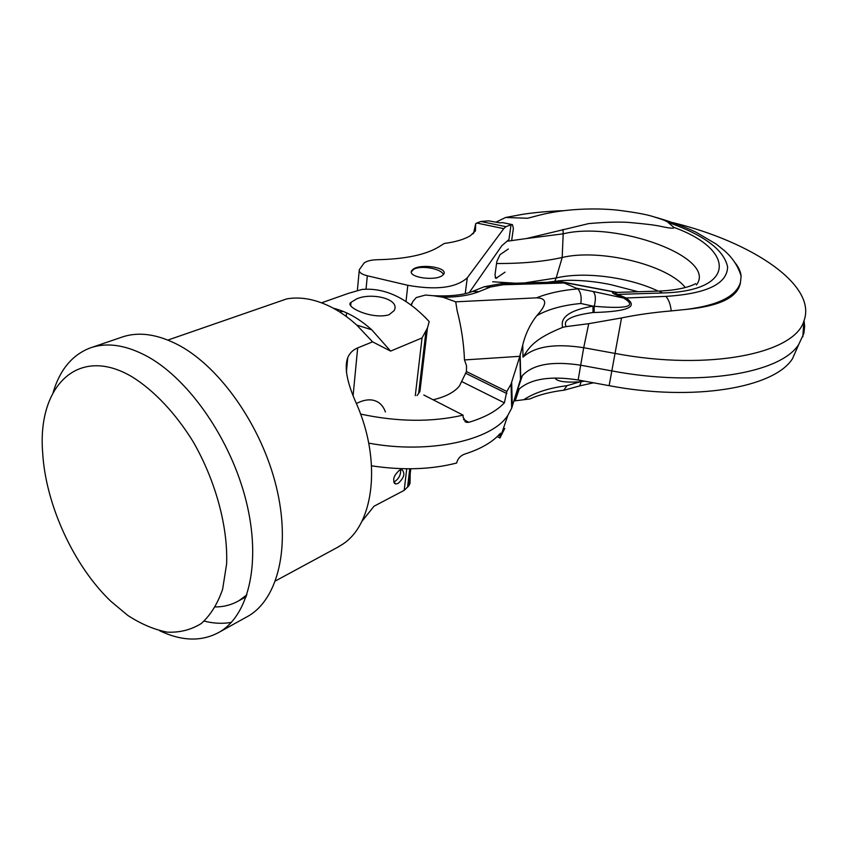 <?xml version="1.0" encoding="UTF-8"?>
<svg xmlns="http://www.w3.org/2000/svg" width="848" height="848" viewBox="0 0 848 848"><rect width="100%" height="100%" fill="white"/><g stroke="black" fill="none" stroke-linecap="round" stroke-linejoin="round"><path stroke-width="1.27" d="M132.405 377.021C154.156 390.621 175.483 413.177 193.121 441.67C215.625 480.784 228.038 526.672 226.617 563.994L222.621 589.265C217.607 603.818 210.484 615.235 201.273 623.524C191.107 629.841 179.755 632.714 167.215 632.142C154.283 629.651 141.171 624.096 127.847 615.468L110.918 601.349C73.723 565.934 45.495 504.359 42.654 452.45C37.28 386.19 78.101 344.532 132.405 377.021M53.117 392.518C59.784 370.004 71.942 355.217 89.602 348.168C106.7 341.935 126.246 344.86 148.252 356.934C189.676 380.137 230.921 439.964 246.1 500.861C261.375 561.8 249.111 614.673 219.696 631.94C202.153 641.777 182.172 641.395 159.774 630.795M91.987 347.351L120.914 337.483C138.15 331.218 157.717 333.942 179.649 345.655C220.936 368.17 261.629 426.671 276.236 486.466C290.949 546.303 278.208 598.54 248.559 615.924L245.613 617.567M231.366 622.379C222.738 623.927 213.685 623.503 204.209 621.107M246.895 594.83L238.935 600.702C231.79 604.815 223.957 606.903 215.424 606.945M415.287 395.677L422.039 337.939L390.61 351.093L371.721 329.777L356.754 325.07C348.072 317.205 339.126 310.993 329.925 306.446C314.65 299.058 300.256 296.535 286.741 298.888L167.936 340.059M356.404 403.542C362.34 400.415 367.756 399.281 372.643 400.118C378.77 401.337 383.02 405.28 385.405 411.948M390.61 351.093L372.579 341.85L357.665 347.913L353.107 395.603M361.736 521.573L374.042 506.203L404.21 490.345L406.733 468.785M399.556 470.142L401.92 469.675C405.429 473.29 404.136 477.89 398.03 483.466L395.624 483.954C392.115 480.318 393.419 475.717 399.556 470.142M371.721 329.777C359.255 318.625 346.482 311.449 333.402 308.248M356.754 325.07L372.579 341.85M337.101 547.575L342.815 544.13C374.095 523.863 381.759 460.877 356.425 403.606C347.023 382.702 344.129 367.385 347.744 357.665C349.641 353.128 352.938 349.874 357.665 347.913M422.039 337.939L427.434 328.049L429.215 321.615C407.443 298.157 385.024 287.43 361.969 289.454L348.348 293.387L321.562 302.81M426.014 330.921L418.636 393.419L417.015 395.581M418.636 393.419L419.94 391.416L421.117 381.473M356.436 299.026L351.008 302.365C344.076 306.425 371.424 319.855 388.999 314.788L394.203 310.559C400.648 298.708 370.756 292.168 356.436 299.026M410.199 473.714L410.019 483.339L408.747 485.925L404.21 490.345M424.827 316.908L429.215 321.615M400.542 469.76C401.009 474.509 399.069 478.452 394.723 481.611L393.684 482.014M504.761 428.452L499.928 438.003L497.193 436.593M371.572 465.828C402.705 470.513 431.06 469.58 456.648 463.029L457.199 461.217C458.588 457.846 461.036 455.493 464.534 454.146C480.445 449.09 492.19 442.359 499.769 433.953L500.702 433.19L499.928 438.003M411.291 305.089L412.859 301.496L416.262 297.563L425.452 295.04L433.36 295.729L442.953 297.235L455.715 301.824L457.136 310.686C461.386 327.137 463.835 343.557 464.471 359.934L466.538 365.774L466.442 371.562L459.457 385.957C454.475 392.158 445.698 396.769 433.137 399.79M464.471 359.934L519.835 356.308L511.068 384.027L506.828 391.469L466.442 371.562M360.58 414.068C397.553 421.965 431.727 422.325 463.082 415.149L423.799 394.998M343.101 311.364L339.603 311.905M506.828 391.469L504.38 402.821C496.769 410.962 484.939 417.46 468.88 422.293L466.474 422.357L463.103 417.333L463.082 415.149M804.074 320.555L804.657 326.469L803.862 333.412L798.784 344.383C780.595 373.555 698.317 387.324 611.832 370.905L580.626 365.202C552.26 360.877 532.82 364.375 522.336 375.675L520.481 379.427L511.694 408.142L507.825 415.382C491.882 440.483 428.802 454.401 368.71 443.133M513.93 400.987L517.969 390.101C529.724 378.939 549.79 375.569 578.145 379.978L583.71 347.712C555.037 343.26 534.791 346.408 522.983 357.156L522.76 344.956L519.835 356.308M455.715 301.824L536.53 297.839C547.267 298.146 547.363 304.082 536.826 315.647C530.127 324.169 525.431 333.942 522.76 344.956M522.983 357.156C529.661 346.493 534.993 338.628 562.669 327.37C559.892 317.216 569.994 310.135 592.985 306.139L580.816 303.478C581.739 297.001 580.742 292.136 577.838 288.871L561.524 281.875M514.291 400.934L529.852 398.942C539.052 394.808 550.363 391.893 563.782 390.207L566.941 385.681C549.239 387.886 534.865 392.539 523.841 399.641M580.816 303.478C562.69 305.227 548.031 309.276 536.826 315.647M562.669 327.37L566.21 326.607C562.436 320.162 571.372 315.467 593.006 312.53L592.985 306.139L594.215 306.266C627.52 309.149 637.346 306.425 623.715 298.093L593.112 291.489C595.678 294.277 596.038 299.206 594.215 306.266L594.141 312.499C628.76 311.481 639.191 306.552 625.453 297.722L617.747 294.404C615.054 293.609 614.461 292.995 615.987 292.581L618.489 292.359M593.112 291.489L576.884 288.299M593.006 312.53L594.141 312.499M734.76 262.382C738.597 267.035 740.717 271.646 741.12 276.215L740.474 282.363C738.226 297.16 719.973 306.192 685.703 309.467L671.234 310.919C653.532 312.424 636.965 314.756 621.531 317.936L588.735 323.682L566.21 326.607M623.715 298.093L665.871 296.387C706.522 293.779 727.096 283.985 727.616 267.003C724.086 249.98 704.19 235.066 667.917 222.282C666.793 221.116 661.959 219.261 653.426 216.696C647.31 214.618 635.777 212.488 618.839 210.304C603.214 208.417 568.043 207.209 536.296 215.986L527.573 218.254L505.588 217.48L495.953 222.165M695.646 283.635C694.872 284.112 684.728 290.016 659.055 291.076L662.542 292.963L617.747 294.404L616.072 294.828L623.439 297.987L625.103 297.563M616.072 294.828C612.913 293.503 611.79 292.528 612.701 291.913L615.987 292.581M563.517 282.405L616.369 292.369M562.987 229.416L563.189 233.825L526.417 238.542L588.745 223.586C605.218 222.155 618.362 221.752 628.167 222.377C644.957 223.84 655.833 225.165 660.804 226.363C670.206 228.398 674.542 228.727 673.81 227.359L667.917 222.282M472.696 233.995L473.428 233.338M526.417 238.542L507.009 241.245M685.29 287.557C667.641 264.65 599.547 248.4 562.192 257.506C543.398 261.661 521.531 263.654 496.568 263.505M547.087 282.289L554.74 281.335C574.743 278.515 599.716 282.193 611.122 284.727L638.162 291.733M515.118 283.2L492.688 281.769M564.386 390.133L579.746 385.882L581.145 381.664L584.611 381.165M554.974 377.996C556.701 381.399 565.001 382.681 579.884 381.854L566.941 385.681M580.339 380.381L579.884 381.854L581.134 381.664L581.442 380.582M578.145 379.978L609.129 385.67C693.696 401.804 774.372 387.865 792.509 358.651L797.83 346.567M588.735 323.682L583.71 347.712L615.033 353.415C708.652 371.18 794.65 353.595 803.893 321.042C817.578 285.352 752.271 241.934 672.644 222.568M685.703 309.467C718.076 305.407 736.329 296.376 740.474 282.363M505.588 217.48L522.336 214.385C533.71 212.572 547.257 211.343 562.966 210.686M469.304 292.528L501.857 245.687L508.948 239.571L511.047 224.762L505.949 226.681L503.776 228.653L467.28 277.826C456.065 287.854 436.232 290.345 407.803 285.288L367.322 275.78L366.029 289.147M503.776 228.653L476.746 223.035L475.675 223.713L475.421 230.942L470.47 235.617C464.609 239.295 455.864 241.913 444.246 243.482L438.723 246.948C425.537 254.835 405.196 259.085 377.699 259.711C371.244 259.848 366.686 260.983 364.025 263.103L359.308 269.706C358.746 272.25 361.418 274.275 367.322 275.78M413.379 269.028L411.704 270.618C407.199 277.264 434.42 281.345 442.221 275.653L443.748 274.148C448.073 267.491 421.382 263.474 413.379 269.028M443.462 274.561C441.32 268.424 419.845 264.873 413.315 269.579L411.344 271.943M476.746 223.035L480.901 221.498L488.681 220.851L499.62 222.823L502.822 222.642M511.047 224.762L512.415 224.635L513.39 228.398L511.63 240.705M473.619 233.158L475.675 223.713M505.037 272.166L495.921 278.398L494.988 274.837L496.854 261.449L499.97 254.729L508.323 248.983M505.631 282.766L505.535 283.476M502.853 282.596L502.716 283.561M502.758 282.585L501.793 283.582M502.811 282.585L502.323 283.571M346.578 312.859L346.26 316.452M409.743 468.796L407.57 487.218M498.56 435.247L500.5 436.243M465.488 373.162L506.839 393.578M511.662 382.342L512.309 406.351L511.694 408.132L511.068 384.027M520.481 379.427L519.909 355.778M442.953 297.235C457.496 297.213 469.474 295.358 478.887 291.659L490.473 287.016L503.214 284.748L564.62 282.978M577.838 288.871C561.853 290.228 548.084 293.207 536.53 297.839M478.887 291.659L472.612 291.383C463.602 295.009 450.511 296.461 433.36 295.729M671.234 310.919C670.461 304.294 668.669 299.45 665.871 296.387M503.214 284.748L501.041 283.603M562.924 282.066L617.037 292.401L658.016 291.108M490.473 287.016L484.208 286.762L472.877 291.277M696.399 284.949C717.917 257.622 616.454 220.692 563.189 233.825L562.192 257.506L556.161 277.985L524.34 282.946M662.542 292.963C736.689 291.256 735.693 249.556 673.81 227.359M658.175 291.087C628.601 277.052 583.933 271.286 556.161 277.985L554.74 281.335M621.531 317.936L609.129 385.67M463.496 419.516L468.88 422.293M462.001 381.706L504.38 402.821M505.949 226.681L480.901 221.498M502.408 222.579L512.33 224.646M496.716 278.112L495.094 277.593M357.347 290.673L359.213 270.713M406.022 301.453L407.803 285.288M465.234 293.631L467.28 277.826M219.696 631.94L248.559 615.924M339.338 546.366L275.483 580.922M246.238 596.748L238.935 600.702M346.397 372.219L347.744 357.665M419.94 391.416L427.434 328.049M408.747 485.925L410.782 468.785M350.733 305.344L351.008 302.365M395.624 483.954L394.32 483.233M500.384 437.356L507.825 415.382M412.181 302.863L410.994 304.867M522.336 375.675L515.51 395.783M520.736 378.664L520.163 354.093M562.16 281.865L501.539 283.592L484.208 286.762M593.505 382.798L579.937 385.84M519.347 388.628L515.234 400.722M741.12 276.215C738.226 266.314 732.555 257.707 724.118 250.404L716.274 244.129L695.985 232.193C683.149 226.13 668.955 220.968 653.426 216.696M803.893 321.042L802.833 336.794M792.509 358.651L798.784 344.383M464.905 421.551L466.474 422.357M411.63 271.233L411.704 270.618M502.482 222.579L512.415 224.635"/></g></svg>
